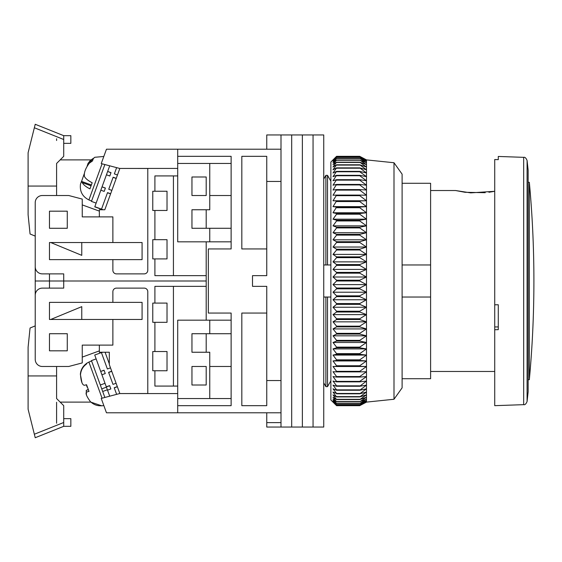 <?xml version="1.0" encoding="UTF-8"?>
<svg xmlns="http://www.w3.org/2000/svg" width="562" height="562" viewBox="0 0 562 562"><rect width="100%" height="100%" fill="white"/><g stroke="black" fill="none" stroke-linecap="round" stroke-linejoin="round"><path stroke-width="0.84" d="M266.753 248.945L241.822 248.945L241.822 156.334L266.753 156.334L266.753 275.654L252.507 275.654L252.507 286.346L266.753 286.346L266.753 405.666L241.822 405.666L241.822 313.055L266.753 313.055M266.753 181.456L281 181.456L281 380.544L266.753 380.544M402.104 378.718L430.604 378.718L430.604 183.282L402.104 183.282M231.13 405.666L231.13 398.542L231.13 405.666L177.704 405.666L177.704 412.796L281 412.796L281 149.204L177.704 149.204L177.704 156.334L231.13 156.334L231.13 248.945L208.333 248.945L208.333 313.055L231.13 313.055L231.13 320.178L231.13 313.055M231.13 366.487L231.13 333.716L231.13 398.542L209.759 398.542L209.759 366.487L231.13 366.487M231.13 320.178L231.13 333.716L209.759 333.716L209.759 320.178L231.13 320.178M266.753 412.796L266.753 422.631L281 422.631L281 412.796L281 427.043L291.685 427.043L291.685 134.957L291.685 427.043L302.37 427.043L302.37 134.957L302.37 427.043L313.055 427.043L313.055 134.957L313.055 427.043L323.747 427.043L323.747 134.957L281 134.957L281 149.204L281 134.957L266.753 134.957L266.753 149.204M266.753 422.631L266.753 427.043L281 427.043M231.13 228.284L209.759 228.284L209.759 241.822L231.13 241.822M231.13 163.458L209.759 163.458L209.759 195.513L231.13 195.513M209.759 333.716L191.951 333.716L191.951 352.241L209.759 352.241L209.759 366.487M209.759 398.542L177.704 398.542L177.704 320.178L209.759 320.178M191.951 385.012L206.198 385.012L206.198 366.487L191.951 366.487L191.951 385.012M209.759 241.822L177.704 241.822L177.704 163.458L209.759 163.458M191.951 195.513L191.951 176.988L206.198 176.988L206.198 195.513L191.951 195.513M209.759 228.284L191.951 228.284L191.951 209.759L209.759 209.759L209.759 195.513M327.52 264.969L327.52 175.351L330.87 181.224L327.52 175.351L325.883 175.351L323.747 179.095L325.883 175.351L325.883 264.969L330.87 264.969M402.104 264.969L430.604 264.969M323.747 264.969L325.883 264.969M330.87 297.031L323.747 297.031M430.604 297.031L402.104 297.031M325.883 297.031L325.883 386.649L323.747 382.905L325.883 386.649L327.52 386.649L330.87 380.776L327.52 386.649L327.52 297.031M393.997 162.741L402.104 174.143L402.104 387.857L393.997 399.259L393.997 162.741L366.487 159.896L366.487 402.104L359.736 405.666L366.487 402.041L359.736 405.42L366.487 401.549L359.736 404.689L366.487 400.587L359.736 403.46L366.487 399.146L359.736 401.753L366.487 397.243L359.736 399.568L366.487 394.882L359.736 396.913L366.487 392.072L359.736 393.8L366.487 388.82L359.736 390.246L366.487 385.146L359.736 386.263L366.487 381.057L359.736 381.858L359.736 381.387L366.487 376.575L359.736 377.06L359.736 376.547L366.487 371.721L359.736 371.882L359.736 371.334L366.487 366.501L359.736 366.34L359.736 365.757L366.487 360.952L359.736 360.467L359.736 359.849L366.487 355.079L359.736 354.278L359.736 353.631L366.487 348.918L359.736 347.801L359.736 347.126L366.487 342.49L359.736 341.057L359.736 340.361L366.487 335.816L359.736 334.081L359.736 333.357L366.487 328.925L359.736 326.894L359.736 326.15L366.487 321.843L359.736 319.525L359.736 318.766L366.487 314.608L359.736 312.001L359.736 311.236L366.487 307.238L359.736 304.358L359.736 303.578L366.487 299.757L359.736 296.624L359.736 295.837L366.487 292.212L359.736 288.826L359.736 288.032L366.487 284.618L359.736 281L359.736 280.206L366.487 277.01L359.736 273.174L359.736 272.38L366.487 269.416L359.736 265.376L359.736 264.583L366.487 261.871L359.736 257.642L359.736 256.855L366.487 254.396L359.736 249.999L359.736 249.226L366.487 247.034L359.736 242.475L359.736 241.716L366.487 239.798L359.736 235.106L359.736 234.368L366.487 232.731L359.736 227.919L359.736 227.203L366.487 225.854L359.736 220.943L359.736 220.241L366.487 219.187L359.736 214.199L359.736 213.525L366.487 212.773L359.736 207.722L359.736 207.076L366.487 206.626L359.736 201.533L359.736 200.922L366.487 200.767L359.736 195.66L359.736 195.077L366.487 195.232L359.736 190.118L359.736 189.577L366.487 190.033L359.736 184.94L359.736 184.434L366.487 185.193L359.736 180.142L359.736 179.671L366.487 180.732L359.736 175.737L359.736 175.316L366.487 176.665L359.736 171.754L359.736 171.368L366.487 173.005L359.736 167.862L366.487 169.78L359.736 164.792L366.487 166.991L359.736 162.186L366.487 164.652L359.736 160.051L366.487 162.769L359.736 158.393L366.487 161.357L359.736 157.22L366.487 160.416L359.736 156.531L366.487 159.945L359.736 156.334L336.568 156.334L333.006 159.945L336.568 156.531L333.006 160.416L336.568 157.22L333.006 161.357L336.568 158.393L333.006 162.769L336.568 160.051L333.006 164.652L336.568 162.186L333.006 166.991L336.568 164.792L333.006 169.78L336.568 167.862L333.006 173.005L336.568 171.368L333.006 176.665L336.568 175.316L333.006 180.732L336.568 179.671L333.006 185.193L336.568 184.434L333.006 190.033L336.568 189.577L333.006 195.232L336.568 195.077L333.006 200.767L336.568 200.922L333.006 206.626L336.568 207.076L333.006 212.773L336.568 213.525L336.568 214.199L333.006 219.187L336.568 220.241L336.568 220.943L333.006 225.854L336.568 227.203L336.568 227.919L333.006 232.731L336.568 234.368L336.568 235.106L333.006 239.798L336.568 241.716L336.568 242.475L333.006 247.034L336.568 249.226L336.568 249.999L333.006 254.396L336.568 256.855L336.568 257.642L333.006 261.871L336.568 264.583L336.568 265.376L333.006 269.416L336.568 272.38L336.568 273.174L333.006 277.01L336.568 280.206L336.568 281L333.006 284.618L336.568 288.032L336.568 288.826L333.006 292.212L336.568 295.837L336.568 296.624L333.006 299.757L336.568 303.578L336.568 304.358L333.006 307.238L336.568 311.236L336.568 312.001L333.006 314.608L336.568 318.766L336.568 319.525L333.006 321.843L336.568 326.15L336.568 326.894L333.006 328.925L336.568 333.357L336.568 334.081L333.006 335.816L336.568 340.361L336.568 341.057L333.006 342.49L336.568 347.126L336.568 347.801L333.006 348.918L336.568 353.631L336.568 354.278L333.006 355.079L336.568 359.849L336.568 360.467L333.006 360.952L336.568 365.757L336.568 366.34L333.006 366.501L336.568 371.334L336.568 371.882L333.006 371.721L336.568 376.547L336.568 377.06L333.006 376.575L336.568 381.387L336.568 381.858L333.006 381.057L336.568 385.834L336.568 386.263L333.006 385.146L336.568 389.859L336.568 390.246L333.006 388.82L336.568 393.463L333.006 392.072L336.568 396.913L333.006 394.882L336.568 399.568L333.006 397.243L336.568 401.753L333.006 399.146L336.568 403.46L333.006 400.587L336.568 404.689L333.006 401.549L336.568 405.42L333.006 402.041L336.568 405.666L359.736 405.666L336.568 405.666L330.87 399.968L330.87 162.032L336.568 156.334M359.736 405.42L336.568 405.42M359.736 405.371L336.568 405.371M359.736 404.689L336.568 404.689M359.736 404.584L336.568 404.584M359.736 403.46L336.568 403.46M359.736 403.312L336.568 403.312M359.736 401.753L336.568 401.753M359.736 401.549L336.568 401.549M359.736 399.568L336.568 399.568M359.736 399.322L336.568 399.322M359.736 396.913L336.568 396.913M359.736 396.617L336.568 396.617M359.736 393.8L336.568 393.8M359.736 393.463L336.568 393.463M359.736 390.246L336.568 390.246M359.736 389.859L336.568 389.859M359.736 386.263L336.568 386.263M359.736 385.834L336.568 385.834M359.736 381.858L336.568 381.858M359.736 381.387L336.568 381.387M359.736 377.06L336.568 377.06M359.736 376.547L336.568 376.547M359.736 371.882L336.568 371.882M359.736 371.334L336.568 371.334M366.487 366.501L333.006 366.501M359.736 366.34L336.568 366.34M359.736 365.757L336.568 365.757M366.487 360.952L333.006 360.952M359.736 360.467L336.568 360.467M359.736 359.849L336.568 359.849M366.487 355.079L333.006 355.079M359.736 354.278L336.568 354.278M359.736 353.631L336.568 353.631M366.487 348.918L333.006 348.918M359.736 347.801L336.568 347.801M359.736 347.126L336.568 347.126M366.487 342.49L333.006 342.49M359.736 341.057L336.568 341.057M359.736 340.361L336.568 340.361M366.487 335.816L333.006 335.816M359.736 334.081L336.568 334.081M359.736 333.357L336.568 333.357M366.487 328.925L333.006 328.925M359.736 326.894L336.568 326.894M359.736 326.15L336.568 326.15M366.487 321.843L333.006 321.843M359.736 319.525L336.568 319.525M359.736 318.766L336.568 318.766M366.487 314.608L333.006 314.608M359.736 312.001L336.568 312.001M359.736 311.236L336.568 311.236M366.487 307.238L333.006 307.238M359.736 304.358L336.568 304.358M359.736 303.578L336.568 303.578M366.487 299.757L333.006 299.757M359.736 296.624L336.568 296.624M359.736 295.837L336.568 295.837M366.487 292.212L333.006 292.212M359.736 288.826L336.568 288.826M359.736 288.032L336.568 288.032M366.487 284.618L333.006 284.618M359.736 281L336.568 281M359.736 280.206L336.568 280.206M366.487 277.01L333.006 277.01M359.736 273.174L336.568 273.174M359.736 272.38L336.568 272.38M366.487 269.416L333.006 269.416M359.736 265.376L336.568 265.376M359.736 264.583L336.568 264.583M366.487 261.871L333.006 261.871M359.736 257.642L336.568 257.642M359.736 256.855L336.568 256.855M366.487 254.396L333.006 254.396M359.736 249.999L336.568 249.999M359.736 249.226L336.568 249.226M366.487 247.034L333.006 247.034M359.736 242.475L336.568 242.475M359.736 241.716L336.568 241.716M366.487 239.798L333.006 239.798M359.736 235.106L336.568 235.106M359.736 234.368L336.568 234.368M366.487 232.731L333.006 232.731M359.736 227.919L336.568 227.919M359.736 227.203L336.568 227.203M366.487 225.854L333.006 225.854M359.736 220.943L336.568 220.943M359.736 220.241L336.568 220.241M366.487 219.187L333.006 219.187M359.736 214.199L336.568 214.199M359.736 213.525L336.568 213.525M366.487 212.773L333.006 212.773M359.736 207.722L336.568 207.722M359.736 207.076L336.568 207.076M366.487 206.626L333.006 206.626M359.736 201.533L336.568 201.533M359.736 200.922L336.568 200.922M366.487 200.767L333.006 200.767M359.736 195.66L336.568 195.66M359.736 195.077L336.568 195.077M359.736 190.118L336.568 190.118M359.736 189.577L336.568 189.577M359.736 184.94L336.568 184.94M359.736 184.434L336.568 184.434M359.736 180.142L336.568 180.142M359.736 179.671L336.568 179.671M359.736 175.737L336.568 175.737M359.736 175.316L336.568 175.316M359.736 171.754L336.568 171.754M359.736 171.368L336.568 171.368M359.736 168.2L336.568 168.2M359.736 167.862L336.568 167.862M359.736 165.088L336.568 165.088M359.736 164.792L336.568 164.792M359.736 162.432L336.568 162.432M359.736 162.186L336.568 162.186M359.736 160.247L336.568 160.247M359.736 160.051L336.568 160.051M359.736 158.54L336.568 158.54M359.736 158.393L336.568 158.393M359.736 157.311L336.568 157.311M359.736 157.22L336.568 157.22M359.736 156.58L336.568 156.58M359.736 156.531L336.568 156.531M206.198 320.178L206.198 281L35.223 281L206.198 281L206.198 241.822M206.198 228.284L206.198 209.759M206.198 195.513L206.198 176.988M177.704 405.666L177.704 393.562L119.671 393.562L147.785 393.512L147.785 291.685A3.562 3.562 0 0 0 144.223 288.123L116.439 288.123A3.562 3.562 0 0 0 112.878 291.685L112.878 302.37L49.47 302.37L49.47 319.469L112.878 319.469L112.878 345.117L82.242 345.117L82.242 362.919L68.704 366.487L42.347 366.487A7.123 7.123 0 0 1 35.223 359.364L35.223 295.247A7.123 7.123 0 0 1 42.347 288.123L63.717 288.123L63.717 273.877L42.347 273.877A7.123 7.123 0 0 1 35.223 266.753L35.223 202.636A7.123 7.123 0 0 1 42.347 195.513L68.704 195.513L82.242 199.081L82.242 216.883L112.878 216.883L112.878 242.531L49.47 242.531L49.47 259.63L112.878 259.63L112.878 270.315A3.562 3.562 0 0 0 116.439 273.877L144.223 273.877A3.562 3.562 0 0 0 147.785 270.315L147.785 168.488L119.671 168.438L177.704 168.438L177.704 175.92L154.908 175.92L154.908 191.242L167.019 191.242L167.019 210.476L154.908 210.476L154.908 239.679L167.019 239.679L167.019 258.913L154.908 258.913L154.908 275.654L206.198 275.654M154.908 258.913L152.766 258.913L152.766 239.679L154.908 239.679M154.908 210.476L152.766 210.476L152.766 191.242L154.908 191.242M49.47 211.186L49.47 228.284L67.278 228.284L67.278 211.186L49.47 211.186M49.47 288.123L49.47 273.877M49.47 259.63L49.47 242.531M82.242 204.891L99.341 211.115M28.1 375.943L28.1 409.234L35.223 437.728L34.9 436.435L35.223 437.728L63.717 426.326L63.717 405.666L56.593 398.542L56.593 375.943L28.1 375.943L28.1 347.253L30.06 328.018L35.223 325.883L35.223 236.117L30.06 233.982L28.1 214.747L28.1 152.766L34.352 127.764L63.717 139.509L63.717 135.674L35.223 124.272L34.352 127.764M173.426 275.654L173.426 175.92M177.704 149.204L106.464 149.204L101.23 163.584L119.671 168.438M177.704 168.438L177.704 156.334M112.878 242.531L142.081 242.531L142.081 259.63L112.878 259.63M119.832 168.488L104.806 209.767L99.341 209.767L99.341 216.883M90.784 159.896L60.155 159.896M104.188 191.403L100.837 190.181L102.052 186.837L105.361 188.172L104.188 191.403L105.403 188.052L102.052 186.837L107.658 171.438L110.96 172.78L109.787 176.004L111.009 172.653L107.658 171.438L109.709 165.818M116.243 178.351L113.138 177.22L108.747 189.275L113.088 177.346L116.194 178.47M102.776 209.767L101.504 209.169L102.853 209.767M94.816 206.732L98.118 208.073L94.781 206.823M101.462 209.289L94.767 206.851M103.141 209.767L101.504 209.169M94.823 206.711L103.225 209.767M108.747 189.275L111.852 190.399M106.443 174.789L109.787 176.004M94.866 206.584L100.837 190.181M110.637 193.75L107.532 192.618L101.56 209.022M114.353 173.876L116.622 167.638L114.353 173.876L117.458 175.007M110.588 193.876L107.483 192.745M104.862 164.54L91.451 201.393L96.137 203.1M87.11 166.176L88.009 163.451L90.25 160.535L93.475 158.245L92.491 160.943L89.267 163.24C85.438 168.424 83.829 172.836 84.448 176.475C85.67 178.681 88.248 180.767 92.175 182.741L89.948 188.867C86.035 186.907 83.457 184.821 82.221 182.601L81.476 181.364L80.499 184.062C79.586 191.34 82.389 196.63 88.915 199.932L91.571 201.055M81.567 181.4L84.251 173.756M56.593 138.765L56.593 140.493M50.742 242.531L81.764 255.352L81.764 242.531M56.593 195.513L56.593 163.458L63.717 156.334L63.717 139.509M56.593 132.822L63.717 135.674L70.847 135.674L70.847 143.345L63.717 143.345M34.9 125.565L32.371 135.674M56.593 186.057L28.1 186.057M177.704 393.562L177.704 386.08L154.908 386.08L154.908 370.758L167.019 370.758L167.019 351.524L152.766 351.524L152.766 370.758L154.908 370.758M206.198 286.346L154.908 286.346L154.908 303.087L152.766 303.087L152.766 322.321L154.908 322.321L154.908 351.524M67.278 333.716L49.47 333.716L49.47 350.814L67.278 350.814L67.278 333.716M206.198 385.012L206.198 366.487M206.198 352.241L206.198 333.716M49.47 302.37L49.47 319.469M99.341 350.885L82.242 357.109M112.878 319.469L142.081 319.469L142.081 302.37L112.878 302.37M119.671 393.562L101.23 398.416L106.464 412.796L177.704 412.796M173.426 286.346L173.426 386.08M154.908 322.321L167.019 322.321L167.019 303.087L154.908 303.087M60.155 402.104L90.939 402.104M99.341 345.117L99.341 352.233L109.316 352.233L109.316 364.619L119.832 393.512M109.316 363.86L105.08 352.233M110.489 367.857L107.391 368.988L101.42 352.585L94.725 355.022L106.344 386.937L109.688 385.722L110.862 388.946L107.518 390.168L106.429 387.169L101.743 388.876M107.377 389.782L102.691 391.489L104.862 397.46M96.137 358.9L91.451 360.607L100.331 385.012L105.017 383.305M111.712 371.201L108.606 372.332L112.99 384.38L108.649 372.451L111.754 371.327M104.089 370.33L105.256 373.554L104.04 370.203L100.696 371.426L104.089 370.33M102.776 352.233L101.462 352.711L107.391 368.988M110.862 388.946L109.646 385.602L106.295 386.818M109.709 396.182L107.518 390.168M117.31 386.6L114.212 387.731L116.622 394.362M112.99 384.38L116.095 383.256M101.912 374.77L105.256 373.554M117.36 386.726L114.255 387.857M87.152 387.19L86.316 384.801M102.066 398.198L88.915 362.068L86.415 363.438L86.597 363.937C82.937 366.586 80.907 370.168 80.507 374.692C81.012 381.422 82.298 384.956 84.37 385.307L86.555 384.731L88.986 391.412L86.801 391.988C85.178 392.873 86.323 396.02 90.236 401.423C93.425 404.619 97.282 406.066 101.813 405.75L101.813 405.75M86.407 394.601L86.232 390.421L88.269 389.459M102.691 391.489L100.331 385.012M81.813 381.984L80.366 374.299C80.752 369.803 82.783 366.213 86.457 363.544L86.597 363.937M81.764 319.469L81.764 306.648L50.742 319.469M56.593 402.259L56.593 423.235M56.593 375.943L56.593 366.487M63.717 418.655L70.847 418.655L70.847 426.326L63.717 426.326L35.223 437.728M33.91 432.48L34.205 433.66M34.9 436.435L32.371 426.326M527.086 401.5L528.147 391.749L528.147 170.251L527.086 160.5L527.086 401.5C526.011 404.008 524.873 405.062 523.672 404.661L494.722 405.666L494.722 326.929L498.283 326.929L498.283 304.766L498.283 329.662L494.722 329.711M529.334 182.306L529.334 379.694C532.376 346.866 533.9 313.968 533.9 281C533.9 248.032 532.376 215.134 529.334 182.306L528.147 182.306M488.912 192.267L494.722 191.298L470.731 192.871L455.536 190.525L465.076 192.295L485.217 192.696M523.672 404.661L523.672 157.339L498.283 156.454L498.283 159.65L494.722 159.524L494.722 326.929M498.283 159.65L498.283 156.454M494.722 304.787L498.283 304.766M102.066 163.802L88.915 199.932M82.221 182.601L91.051 185.818M92.035 161.189L90.25 160.535M88.122 389.733L86.232 390.421M34.352 434.236L63.717 422.491M393.997 399.259L366.487 402.104M366.487 159.896L359.736 156.334M103.815 156.475L94.739 157.29L88.009 163.451M91.367 184.961L81.476 181.364M103.815 405.525L101.855 405.855L90.784 402.104M88.915 362.068L91.571 360.944M430.604 190.525L455.536 190.525M430.604 371.475L494.722 371.475M523.672 157.339C524.873 156.939 526.011 157.992 527.086 160.5M529.334 379.694L528.147 379.694"/></g></svg>

